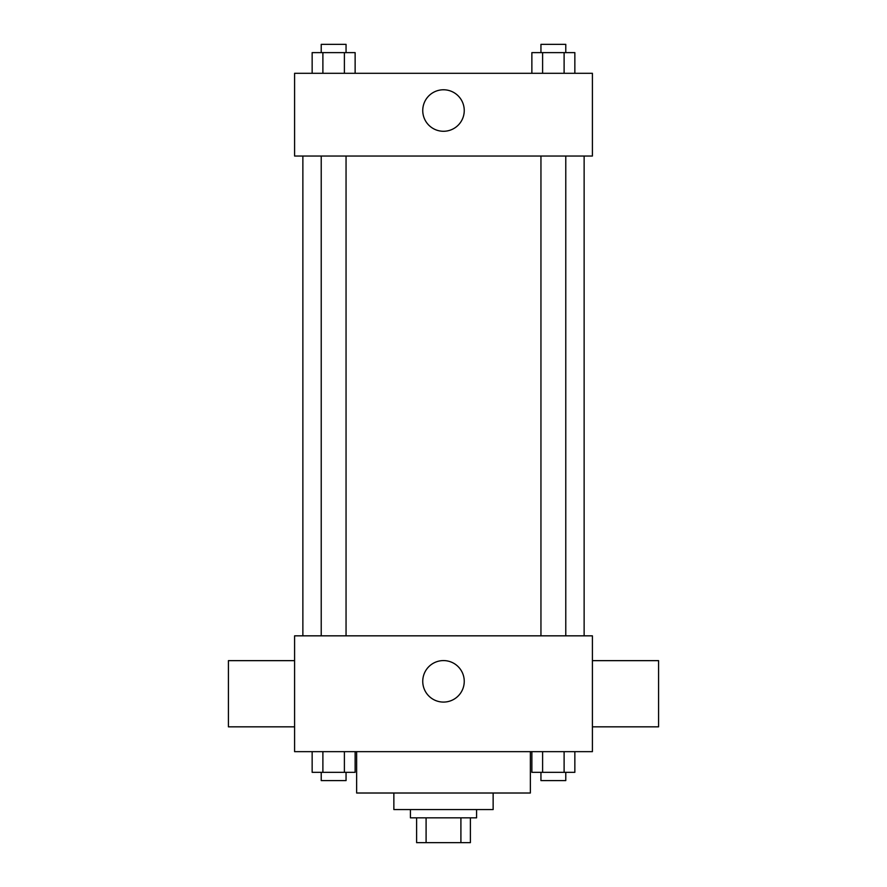<?xml version="1.0" encoding="UTF-8"?>
<svg xmlns="http://www.w3.org/2000/svg" width="887" height="887" viewBox="0 0 887 887"><rect width="100%" height="100%" fill="white"/><g stroke="black" fill="none" stroke-linecap="round" stroke-linejoin="round"><path stroke-width="1.33" d="M460.907 817.836L460.907 842.65L416.613 842.65L416.613 817.836M460.907 842.65L470.387 842.65L470.387 817.836L470.387 842.65M476.585 809.565L476.585 817.836L410.415 817.836L410.415 809.565M426.093 817.836L426.093 842.65M493.139 793.011L493.139 809.565L393.861 809.565L393.861 793.011M530.359 751.655L530.359 793.011L356.641 793.011L356.641 751.655M592.405 751.655L294.595 751.655L294.595 635.835L592.405 635.835L592.405 751.655M464.245 681.338A20.745 20.745 0 0 1 433.122 699.3A20.745 20.745 0 0 1 433.122 663.365A20.745 20.745 0 0 1 464.245 681.338M592.405 726.83L658.586 726.83L658.586 660.649L592.405 660.649M294.595 660.649L228.414 660.649L228.414 726.83L294.595 726.83M584.134 156.034L584.134 635.835M540.948 635.835L540.948 156.034M346.052 156.034L346.052 635.835M592.405 156.034L294.595 156.034L294.595 73.299L592.405 73.299L592.405 156.034M464.245 110.531A20.745 20.745 0 0 1 433.122 128.493A20.745 20.745 0 0 1 433.122 92.558A20.745 20.745 0 0 1 464.245 110.531M574.854 73.299L574.854 52.621L531.867 52.621L531.867 73.299M564.11 52.621L564.11 73.299M542.611 52.621L542.611 73.299M540.948 52.621L540.948 44.35L565.773 44.35L565.773 52.621M355.133 73.299L355.133 52.621L312.146 52.621L312.146 73.299M344.389 52.621L344.389 73.299M322.89 52.621L322.89 73.299M321.227 52.621L321.227 44.35L346.052 44.35L346.052 52.621M574.854 751.655L574.854 772.333L531.867 772.333L531.867 751.655M564.11 751.655L564.11 772.333M542.611 751.655L542.611 772.333M565.773 772.333L565.773 780.604L540.948 780.604L540.948 772.333M355.133 751.655L355.133 772.333L312.146 772.333L312.146 751.655M344.389 751.655L344.389 772.333M322.89 751.655L322.89 772.333M346.052 772.333L346.052 780.604L321.227 780.604L321.227 772.333M302.866 156.034L302.866 635.835M565.773 635.835L565.773 156.034M321.227 156.034L321.227 635.835"/></g></svg>
